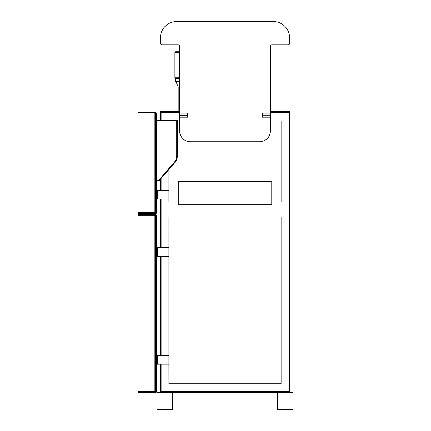 <?xml version="1.0" encoding="UTF-8"?>
<svg xmlns="http://www.w3.org/2000/svg" width="431" height="431" viewBox="0 0 431 431"><rect width="100%" height="100%" fill="white"/><g stroke="black" fill="none" stroke-linecap="round" stroke-linejoin="round"><path stroke-width="0.65" d="M293.058 392.232L293.058 409.45L293.058 392.232L156.965 392.232L156.965 409.45L172.405 409.45L172.411 392.232L172.405 409.45M161.097 392.232L161.097 391.59L160.451 391.59A0.646 0.646 0 0 0 161.097 392.232A0.646 0.646 0 0 1 160.451 391.59L160.451 364.184M288.926 392.232A0.646 0.646 0 0 0 289.573 391.59L288.926 391.59L288.926 392.232M160.628 111.333A0.646 0.646 0 0 0 160.451 111.769L177.938 111.769L177.938 111.128L179.619 111.128L161.097 111.128L160.451 111.769L160.451 112.469L161.097 113.116L161.097 120.001M179.619 120.939L179.285 120.939L179.285 111.769L179.285 112.469L160.451 112.469L160.451 120.001M160.451 179.194L160.451 190.222M160.451 198.966L160.451 247.609M160.451 256.359L160.451 355.435M168.909 169.464L168.904 201.94L178.272 201.94M161.097 178.45L161.097 190.222L168.909 190.222L159.093 190.222L159.093 198.966L168.898 198.966L168.898 190.222M289.4 111.333A0.646 0.646 0 0 1 289.573 111.769L289.573 112.469L288.926 113.116L288.926 391.59L161.097 391.59L161.097 364.184L168.909 364.184L168.898 355.435L161.097 355.435L161.097 256.359L168.909 256.359L168.909 355.435L156.232 355.435M179.285 120.939L177.351 120.939M271.751 201.94L281.104 201.94L281.104 120.939L270.409 120.939M288.926 113.116L270.743 113.116L270.743 120.939M158.064 355.435L158.064 364.184L168.898 364.184L168.914 383.768L281.104 383.768L281.104 216.982L168.914 216.982L168.909 247.609L159.093 247.609L159.093 256.359L168.898 256.359L168.898 247.609L161.097 247.609L161.097 198.966L168.909 198.966M168.914 216.982L168.914 383.768M159.093 364.184L159.093 355.435M159.093 256.359L158.064 256.359L158.064 247.609L159.093 247.609M159.093 198.966L158.032 198.966M158.032 190.222L159.093 190.222M179.285 112.469L179.619 112.469M270.409 112.469L270.743 112.469L270.743 111.769L270.743 112.469L289.573 112.469L289.573 391.59L289.573 112.469M270.409 111.769L270.743 111.769A0.646 0.646 0 0 1 271.39 111.128A0.646 0.646 0 0 0 270.743 111.769L289.573 111.769L288.926 111.128L270.409 111.128L272.09 111.128L272.09 112.469M270.743 113.116L270.743 112.469M177.938 112.469L177.938 111.769L179.285 111.769A0.646 0.646 0 0 0 178.639 111.128A0.646 0.646 0 0 1 179.285 111.769L179.619 111.769M178.181 111.128L178.181 87.159A0.7 0.7 -90 0 0 178.127 86.895L175.972 81.588A0.7 0.7 90 0 1 175.433 80.909L175.433 78.42A0.673 0.673 90 0 1 174.9 77.763L174.9 52.437L179.619 52.437M179.619 81.588L175.972 81.588L175.433 80.909L179.619 80.909M179.619 78.42L175.433 78.42L174.9 77.763L179.619 77.763M175.595 51.736A0.7 0.7 -90 0 0 174.9 52.437L175.595 51.736L179.619 51.736L175.595 51.736M293.058 409.45L277.618 409.45L277.618 392.232L277.618 409.45M154.885 213.345L138.583 213.345A0.646 0.646 0 0 1 137.942 212.704L137.942 205.722L137.942 212.704L154.885 212.704L154.885 113.116L156.232 113.116L156.232 213.345L154.885 213.345L154.885 212.704L155.586 212.704L156.232 213.345M138.583 112.469L154.885 112.469L138.583 112.469A0.646 0.646 0 0 0 137.942 113.116L137.942 212.704A0.646 0.646 0 0 0 138.583 213.345M137.942 181.036L137.942 113.116L154.885 113.116L154.885 112.469L155.586 112.469L155.586 212.704M156.232 113.116A0.646 0.646 0 0 0 155.586 112.469A0.646 0.646 0 0 1 156.232 113.116M156.232 180.153L158.764 180.153L174.221 162.368L174.711 162.789L159.249 180.573A0.646 0.646 0 0 1 158.764 180.799A0.646 0.646 0 0 0 159.249 180.573L158.764 180.153L158.764 180.799L156.232 180.799M176.705 120.001A0.646 0.646 0 0 1 177.351 120.648A0.646 0.646 0 0 0 176.705 120.001L176.705 120.648L177.351 120.648A0.646 0.646 0 0 0 176.705 120.001L156.232 120.001M174.711 162.789A10.759 10.759 0 0 0 177.351 155.731L176.705 155.731L176.705 120.648L156.232 120.648M177.351 120.648L177.351 155.731M156.232 190.222L157.714 190.222L157.714 198.966L156.232 198.966M138.583 392.232L154.885 392.232L138.583 392.232A0.646 0.646 0 0 1 137.942 391.59L137.942 215.338L156.232 215.338L156.232 392.232L154.885 392.232L154.885 391.59L137.942 391.59M156.232 355.478L157.714 355.478L157.714 364.227L159.831 364.184M156.232 364.227L157.714 364.227M137.942 215.338A0.646 0.646 0 0 1 138.583 214.692L155.586 214.692L155.586 391.59L156.232 392.232M156.232 215.338A0.646 0.646 0 0 0 155.586 214.692A0.646 0.646 0 0 1 156.232 215.338M156.232 247.609L157.714 247.609L157.714 256.359L156.232 256.359M270.409 113.143L262.501 113.143L270.409 113.143L270.409 130.965A10.759 10.759 0 0 1 259.645 141.724L190.378 141.724A10.759 10.759 0 0 1 179.619 130.965L179.619 46.23A1.347 1.347 0 0 0 178.272 44.883L161.797 44.883A1.347 1.347 0 0 1 160.451 43.536L160.451 37.691A16.141 16.141 0 0 1 176.591 21.55L273.432 21.55A16.141 16.141 0 0 1 289.573 37.691L289.573 43.536A1.347 1.347 0 0 1 288.231 44.883L271.751 44.883A1.347 1.347 0 0 0 270.409 46.23L270.409 113.143M187.528 113.143L179.619 113.143L187.528 113.143L187.528 117.178L179.619 117.178M270.409 117.178L262.501 117.178L262.501 115.163L270.409 115.163M262.501 115.163L262.501 113.143M271.751 181.936A0.673 0.673 0 0 0 271.083 181.268L178.973 181.268A0.7 0.7 0 0 0 178.272 181.963L178.272 204.105A0.7 0.7 0 0 0 178.973 204.806L271.056 204.806A0.7 0.7 0 0 0 271.751 204.105L271.751 181.936M179.285 113.116L161.097 113.116M178.639 111.128A0.646 0.646 0 0 1 179.285 111.769M179.619 86.895L178.127 86.895L179.619 87.159M174.221 162.368A10.112 10.112 0 0 0 176.705 155.731M155.586 391.59L154.885 391.59L154.885 214.692M187.528 115.19L179.619 115.19M178.127 86.895L175.972 81.588M137.942 113.116L137.942 212.704"/></g></svg>
